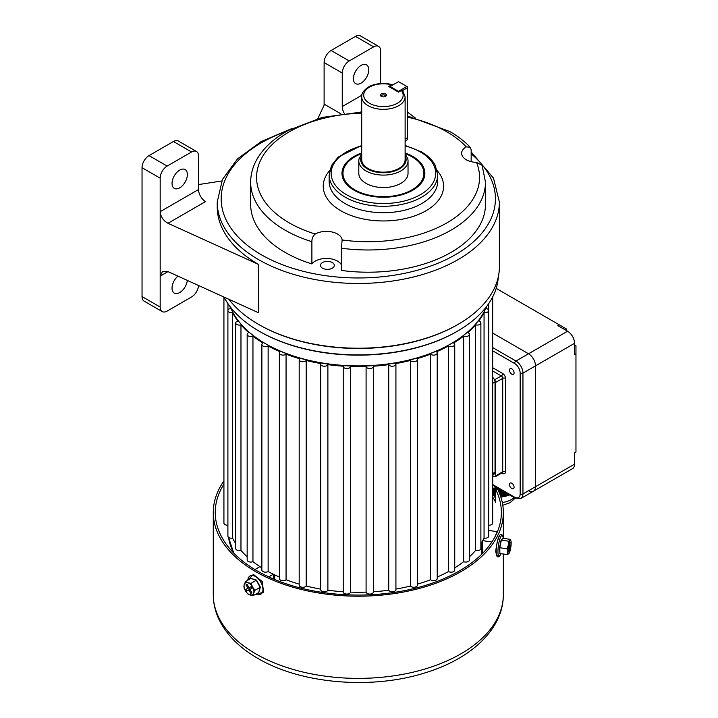 <?xml version="1.0" encoding="UTF-8"?>
<svg xmlns="http://www.w3.org/2000/svg" width="718" height="718" viewBox="0 0 718 718"><rect width="100%" height="100%" fill="white"/><g stroke="black" fill="none" stroke-linecap="round" stroke-linejoin="round"><path stroke-width="1.08" d="M486.23 307.008A131.214 75.758 180 0 1 463.236 335.62A131.214 75.758 180 0 1 451.092 343.707A131.214 75.758 180 0 1 265.516 343.707A131.214 75.758 180 0 1 230.379 307.008M498.319 276.78A140.1 80.883 180 0 1 470.344 322.588A140.1 80.883 180 0 1 457.366 331.222A140.1 80.883 180 0 1 259.234 331.222A140.1 80.883 180 0 1 224.016 297.081A3.653 2.109 0 0 0 223.926 297.548A3.653 2.109 0 0 0 225.003 299.038A3.653 2.109 0 0 0 225.102 299.101M457.716 324.572A140.1 80.883 180 0 1 258.893 324.572M457.366 331.222L456.666 331.626A139.112 80.317 180 0 1 259.934 331.626L259.234 331.222M451.092 343.707L450.392 344.11A130.227 75.193 180 0 1 266.216 344.11L265.516 343.707M398.49 81.664L390.116 86.492L398.49 91.33L406.855 86.492L398.49 81.664M405.123 141.383L406.128 140.809A6.902 3.985 -120 0 0 407.555 137.65L407.555 87.704L402.654 90.531M407.555 86.896L406.855 86.492L407.555 87.704L407.555 86.896M389.766 87.093L390.116 86.492L389.416 86.896M398.831 91.931L398.49 91.33L398.14 91.931M229.778 306.218A131.214 75.758 180 0 0 230.657 308.507A3.653 2.109 0 0 0 227.902 310.553A3.653 2.109 0 0 0 228.97 312.043A3.653 2.109 0 0 0 232.551 312.581A131.214 75.758 180 0 0 237.882 321.036A3.653 2.109 0 0 0 235.719 322.965A3.653 2.109 0 0 0 236.796 324.455A3.653 2.109 0 0 0 240.97 324.859A131.214 75.758 180 0 0 248.76 332.649A3.653 2.109 0 0 0 247.163 334.4A3.653 2.109 0 0 0 248.231 335.889A3.653 2.109 0 0 0 252.951 336.105A131.214 75.758 180 0 0 262.967 342.998A3.653 2.109 0 0 0 261.864 344.514A3.653 2.109 0 0 0 262.932 346.004A3.653 2.109 0 0 0 268.137 345.986A131.214 75.758 180 0 0 280.074 351.766A3.653 2.109 0 0 0 279.383 353.005L279.383 578.555A3.653 2.109 0 0 0 280.451 580.054A3.653 2.109 0 0 0 286.06 579.749L286.06 354.189A131.214 75.758 180 0 0 299.559 358.686A3.653 2.109 0 0 0 299.191 359.601A3.653 2.109 0 0 0 300.259 361.1A3.653 2.109 0 0 0 306.182 360.472L306.182 586.023A131.214 75.758 180 0 0 320.686 589.083M279.383 353.005A3.653 2.109 0 0 0 280.451 354.495A3.653 2.109 0 0 0 286.06 354.189M299.191 359.601L299.191 585.161A3.653 2.109 0 0 0 300.259 586.651A3.653 2.109 0 0 0 306.182 586.023M306.182 360.472A131.214 75.758 180 0 0 320.82 363.55A3.653 2.109 0 0 0 320.686 364.125L320.686 589.675A3.653 2.109 0 0 0 321.754 591.174A3.653 2.109 0 0 0 325.308 591.713A3.653 2.109 0 0 0 327.884 590.196L327.884 364.636A131.214 75.758 180 0 0 343.231 366.198A3.653 2.109 0 0 0 343.213 366.413A3.653 2.109 0 0 0 344.281 367.903A3.653 2.109 0 0 0 348.14 368.388A3.653 2.109 0 0 0 350.51 366.566L350.51 592.126A131.214 75.758 180 0 0 366.09 592.126A3.653 2.109 0 0 0 367.158 593.463A3.653 2.109 0 0 0 371.134 593.921A3.653 2.109 0 0 0 373.396 591.973A3.653 2.109 0 0 0 373.378 591.758M320.686 364.125A3.653 2.109 0 0 0 321.754 365.615A3.653 2.109 0 0 0 325.308 366.153A3.653 2.109 0 0 0 327.884 364.636M343.231 591.758A3.653 2.109 0 0 0 343.213 591.973A3.653 2.109 0 0 0 344.281 593.463A3.653 2.109 0 0 0 348.14 593.948A3.653 2.109 0 0 0 350.51 592.126M366.09 592.126L366.09 366.566A3.653 2.109 0 0 0 367.158 367.903A3.653 2.109 0 0 0 371.134 368.361A3.653 2.109 0 0 0 373.396 366.413A3.653 2.109 0 0 0 373.378 366.198A131.214 75.758 180 0 0 388.725 364.636A3.653 2.109 0 0 0 389.677 365.615A3.653 2.109 0 0 0 393.661 366.072A3.653 2.109 0 0 0 395.923 364.125A3.653 2.109 0 0 0 395.78 363.55A131.214 75.758 180 0 0 410.427 360.472A3.653 2.109 0 0 0 411.172 361.1A3.653 2.109 0 0 0 415.157 361.558A3.653 2.109 0 0 0 417.409 359.601A3.653 2.109 0 0 0 417.05 358.686A131.214 75.758 180 0 0 430.54 354.189A3.653 2.109 0 0 0 430.979 354.495A3.653 2.109 0 0 0 434.964 354.952A3.653 2.109 0 0 0 437.217 353.005A3.653 2.109 0 0 0 436.526 351.766A131.214 75.758 180 0 0 448.472 345.986A3.653 2.109 0 0 0 452.484 346.462A3.653 2.109 0 0 0 454.745 344.514A3.653 2.109 0 0 0 453.668 343.024A3.653 2.109 0 0 0 453.632 342.998A131.214 75.758 180 0 0 463.649 336.105A3.653 2.109 0 0 0 467.454 336.275A3.653 2.109 0 0 0 469.446 334.4A3.653 2.109 0 0 0 467.849 332.649A131.214 75.758 180 0 0 475.639 324.859A3.653 2.109 0 0 0 480.88 322.965A3.653 2.109 0 0 0 478.726 321.036A131.214 75.758 180 0 0 484.058 312.581A3.653 2.109 0 0 0 488.707 310.553A3.653 2.109 0 0 0 485.942 308.507A131.214 75.758 180 0 0 486.822 306.218M388.725 364.636L388.725 590.196A3.653 2.109 0 0 0 389.677 591.174A3.653 2.109 0 0 0 393.661 591.623A3.653 2.109 0 0 0 395.923 589.675L395.923 364.125M410.427 360.472L410.427 586.023A3.653 2.109 0 0 0 411.172 586.651A3.653 2.109 0 0 0 415.157 587.109A3.653 2.109 0 0 0 417.409 585.161L417.409 359.601M430.54 354.189L430.54 579.749A3.653 2.109 0 0 0 430.979 580.054A3.653 2.109 0 0 0 434.964 580.512A3.653 2.109 0 0 0 437.217 578.555L437.217 353.005M448.472 345.986A3.653 2.109 0 0 0 448.499 346.004L448.472 571.546A3.653 2.109 0 0 0 448.499 571.564A3.653 2.109 0 0 0 452.484 572.022A3.653 2.109 0 0 0 454.745 570.074L454.745 344.514M223.926 297.046L223.926 523.108A3.653 2.109 0 0 0 225.003 524.598A3.653 2.109 0 0 0 227.902 525.208M227.902 310.553L227.902 536.113A3.653 2.109 0 0 0 228.97 537.602A3.653 2.109 0 0 0 232.551 538.141L232.551 312.581M235.719 322.965L235.719 548.516A3.653 2.109 0 0 0 236.796 550.006A3.653 2.109 0 0 0 240.97 550.419L240.97 324.859M247.163 334.4L247.163 559.95A3.653 2.109 0 0 0 248.231 561.449A3.653 2.109 0 0 0 252.951 561.664L252.951 336.105M261.864 344.514L261.864 570.074A3.653 2.109 0 0 0 262.932 571.564A3.653 2.109 0 0 0 268.137 571.546A131.214 75.758 180 0 0 279.383 577.03M299.191 584.138A131.214 75.758 180 0 1 286.06 579.749M343.213 591.758A131.214 75.758 180 0 1 327.884 590.196M366.09 366.566A131.214 75.758 180 0 1 350.51 366.566M388.725 590.196A131.214 75.758 180 0 1 373.396 591.758M410.427 586.023A131.214 75.758 180 0 1 395.923 589.083M430.54 579.749A131.214 75.758 180 0 1 417.409 584.138M448.472 571.546A131.214 75.758 180 0 1 437.217 577.03M463.649 336.105L463.649 561.664A131.214 75.758 180 0 1 454.745 567.875M475.639 324.859L475.639 550.419A131.214 75.758 180 0 1 469.446 556.773M484.058 312.581L484.058 538.141A131.214 75.758 180 0 1 480.88 543.535M488.653 310.194L488.653 303.669M227.956 303.669L227.956 310.194M235.719 543.535A131.214 75.758 180 0 1 232.551 538.141M247.163 556.773A131.214 75.758 180 0 1 240.97 550.419M261.864 567.875A131.214 75.758 180 0 1 252.951 561.664M268.137 345.986L268.137 571.546M488.707 525.208A3.653 2.109 0 0 0 492.674 523.108L492.674 297.548A3.653 2.109 0 0 0 492.584 297.081M484.058 538.141A3.653 2.109 0 0 0 488.707 536.113L488.707 310.553M475.639 550.419A3.653 2.109 0 0 0 480.88 548.516L480.88 322.965M463.649 561.664A3.653 2.109 0 0 0 467.454 561.835A3.653 2.109 0 0 0 469.446 559.95L469.446 334.4M491.498 299.101A3.653 2.109 0 0 0 492.674 297.548L492.674 296.911M405.123 154.002L407.707 158.597A24.618 14.207 180 0 1 408.03 160.895A24.618 14.207 180 0 1 392.836 174.016A24.618 14.207 180 0 1 366.009 170.938A24.618 14.207 180 0 1 358.803 160.895A24.618 14.207 180 0 1 359.126 158.597L361.71 154.002M405.123 159.638A21.702 12.529 180 0 1 391.723 171.216A21.702 12.529 180 0 1 368.065 168.497A21.702 12.529 180 0 1 361.71 159.638L361.71 96.804A21.702 12.529 180 0 0 368.065 105.663A21.702 12.529 180 0 0 391.723 108.382A21.702 12.529 180 0 0 405.123 96.804L405.123 159.638M385.512 93.986A2.962 1.705 0 0 0 381.321 93.986A2.962 1.705 0 0 0 381.321 96.4L381.321 96.4A2.962 1.705 0 0 0 385.512 96.4A2.962 1.705 0 0 0 385.512 93.986M385.09 96.598A1.975 1.14 0 0 0 385.386 95.997A1.975 1.14 0 0 0 384.812 95.189A1.975 1.14 0 0 0 382.658 94.947A1.975 1.14 0 0 0 381.446 95.997A1.975 1.14 0 0 0 381.743 96.598M391.606 84.832L388.716 86.492L398.49 92.128L401.371 90.468A19.736 11.389 180 0 1 386.221 106.47A19.736 11.389 180 0 1 363.882 93.573A19.736 11.389 180 0 1 391.606 84.832L392.89 84.895M402.852 91.222L401.371 90.468M471.161 161.658L471.161 149.757L470.236 147.298L466.242 146.858A15.787 9.11 0 0 0 461.638 153.293A15.787 9.11 0 0 0 466.26 159.737A15.787 9.11 0 0 0 476.501 162.394L482.128 165.346L485.476 182.192A117.402 67.779 180 0 1 341.364 248.204L342.145 239.965A15.787 9.11 0 0 0 332.003 231.977A15.787 9.11 0 0 0 315.238 234.041C312.958 235.917 311.836 238.475 311.89 241.715L311.89 263.946A15.787 9.11 0 0 1 327.076 258.462A15.787 9.11 0 0 1 341.364 264.691M187.326 280.406A10.851 6.265 -60 0 1 179.706 292.558A10.851 6.265 -60 0 1 174.286 293.097A10.851 6.265 -60 0 1 172.32 285.558A10.851 6.265 -60 0 1 177.902 276.125M179.706 187.829A10.851 6.265 -60 0 1 174.286 188.367A10.851 6.265 -60 0 1 172.616 179.671A10.851 6.265 -60 0 1 179.706 170.112A10.851 6.265 -60 0 1 185.136 169.574A10.851 6.265 -60 0 1 186.797 178.27A10.851 6.265 -60 0 1 179.706 187.829M361.091 65.392A10.851 6.265 120 0 0 354.001 74.95A10.851 6.265 120 0 0 355.67 83.647A10.851 6.265 120 0 0 361.091 83.108A10.851 6.265 120 0 0 368.181 73.55A10.851 6.265 120 0 0 366.521 64.853A10.851 6.265 120 0 0 361.091 65.392M228.979 299.343A141.087 81.457 0 0 0 258.543 324.374A141.087 81.457 0 0 0 412.294 342.028A141.087 81.457 0 0 0 499.387 266.773L499.387 202.009L493.49 178.082L471.161 151.956M167.985 271.61L160.177 276.125L162.465 271.467L167.985 271.61L258.543 312.77L258.543 264.439A141.087 81.457 180 0 1 217.222 206.847L217.222 202.009A141.087 81.457 0 0 0 258.543 259.611A141.087 81.457 0 0 0 412.294 277.265A141.087 81.457 0 0 0 499.387 202.009M361.71 152.952A41.438 23.927 0 0 0 341.983 173.334A41.438 23.927 0 0 0 354.118 190.252A41.438 23.927 0 0 0 399.271 195.431A41.438 23.927 0 0 0 424.859 173.334A41.438 23.927 0 0 0 412.715 156.416A41.438 23.927 0 0 0 405.123 152.952M311.89 241.715A117.402 67.779 180 0 1 285.055 230.128A117.402 67.779 180 0 1 250.663 182.192C250.69 174.923 252.458 167.886 255.967 161.092C261.72 150.206 271.036 140.827 283.933 132.947L288.205 130.47L322.238 117.411L361.71 112.008M332.29 262.546A6.902 3.985 0 0 0 324.76 261.675A6.902 3.985 0 0 0 320.497 265.364A6.902 3.985 0 0 0 322.526 268.182A6.902 3.985 0 0 0 330.047 269.044A6.902 3.985 0 0 0 334.31 265.364A6.902 3.985 0 0 0 332.29 262.546M485.476 182.192L485.476 204.424A117.402 67.779 0 0 1 341.364 270.435L341.364 248.204M250.663 182.192L250.663 204.424A117.402 67.779 0 0 0 311.89 263.946M342.172 240.548L342.145 239.965A111.487 64.369 0 0 0 476.501 162.394M407.555 112.205L415.049 117.698M317.894 118.56L324.491 104.352L340.853 113.794M342.253 73.039L324.114 62.565A9.864 5.699 -60 0 1 331.097 50.484L349.235 60.958A9.864 5.699 120 0 0 342.253 73.039L342.253 106.551L361.854 95.234M331.097 50.484L355.509 36.385A9.864 5.699 -60 0 1 360.445 35.9L378.583 46.374A9.864 5.699 120 0 1 380.63 50.888L380.63 83.548M378.583 46.374A9.864 5.699 120 0 0 373.647 46.858L355.509 36.385M349.235 60.958L373.647 46.858M324.114 62.565L324.114 105.151M344.254 113.345A9.864 5.699 60 0 1 342.253 106.551M221.745 180.981L198.545 184.571M196.499 151.498A9.864 5.699 120 0 0 191.571 151.983L173.433 141.509A9.864 5.699 -60 0 1 178.36 141.024L196.499 151.498A9.864 5.699 120 0 1 198.545 156.012L198.545 189.525A9.864 5.699 -120 0 0 205.519 201.605L167.985 223.28L258.543 264.439M167.985 223.28C163.273 220.632 160.67 216.764 160.177 211.675L198.545 189.525M160.177 307.053L160.177 178.163L142.038 167.689L142.038 296.579L160.177 307.053A9.864 5.699 120 0 0 162.214 311.576A9.864 5.699 120 0 0 167.15 311.082L191.571 296.983A9.864 5.699 120 0 0 198.527 285.495M191.571 151.983L167.15 166.082A9.864 5.699 120 0 0 160.177 178.163M173.433 141.509L149.012 155.609L167.15 166.082M162.214 311.576L144.076 301.102A9.864 5.699 -60 0 1 142.038 296.579M142.038 167.689A9.864 5.699 -60 0 1 149.012 155.609M361.71 153.625A40.45 23.353 0 0 0 354.818 156.82L354.118 157.224A41.438 23.927 0 0 0 341.983 173.738M354.818 156.82A40.45 23.353 0 0 0 347.916 184.526A40.45 23.353 0 0 0 392.01 196.149A40.45 23.353 0 0 0 422.229 179.913A40.45 23.353 0 0 0 412.024 156.82A40.45 23.353 0 0 0 405.123 153.625M358.803 160.895L358.803 173.334A24.618 14.207 0 0 0 388.644 187.218A24.618 14.207 0 0 0 408.03 173.334L408.03 160.895M424.85 173.738A41.438 23.927 0 0 0 412.715 157.224L412.024 156.82M492.674 377.426A3.949 2.28 60 0 1 495.034 381.976L495.034 472.193A3.949 2.28 60 0 1 494.217 474.006L492.674 474.894M511.781 488.545A3.258 1.876 60 0 1 509.654 485.682A3.258 1.876 60 0 1 510.157 483.07A3.258 1.876 60 0 1 511.781 483.232A3.258 1.876 60 0 1 513.909 486.104A3.258 1.876 60 0 1 513.406 488.707A3.258 1.876 60 0 1 511.781 488.545M511.781 374.159A3.258 1.876 60 0 1 509.654 371.287A3.258 1.876 60 0 1 510.157 368.684A3.258 1.876 60 0 1 511.781 368.846A3.258 1.876 60 0 1 513.909 371.709A3.258 1.876 60 0 1 513.406 374.32A3.258 1.876 60 0 1 511.781 374.159M575.962 353.777L574.571 354.584L574.571 343.303L535.502 365.866A9.864 5.699 -120 0 0 528.529 353.777L492.674 333.08L528.529 353.777A9.864 5.699 60 0 1 535.502 365.866L535.502 486.696A9.864 5.699 60 0 1 533.456 491.211A9.864 5.699 -120 0 0 535.502 486.696L574.571 464.142L574.571 452.861L575.962 452.053L575.962 345.726L574.571 344.918M492.674 475.666L494.343 476.626A1.975 1.14 -120 0 0 495.33 476.725A1.975 1.14 -120 0 0 495.734 475.819L495.734 382.38A1.975 1.14 -120 0 0 494.693 380.208M566.197 330.415L566.197 328.808L496.174 288.385M559.223 324.778L557.823 325.586L567.588 331.222A9.864 5.699 -120 0 1 574.571 343.303M514.573 497.17A7.889 4.559 60 0 0 520.155 493.948A1.975 1.14 0 0 0 522.946 493.948L522.946 373.109A9.864 5.699 -120 0 0 515.964 361.028A1.975 1.14 -60 0 0 514.573 363.443A7.889 4.559 60 0 1 520.155 373.109A1.975 1.14 180 0 0 522.946 373.109L535.502 365.866L535.502 486.696L522.946 493.948A9.864 5.699 -120 0 1 520.9 498.463L514.977 498.068A1.975 1.14 -60 0 1 514.573 497.17L492.674 484.524M528.529 490.726A9.864 5.699 -120 0 0 533.456 491.211L572.524 468.657A9.864 5.699 -120 0 0 574.571 464.142M493.724 488.123L493.724 494.316L492.674 493.822M495.824 495.115L494.998 494.828L494.998 487.926M495.824 487.8L495.824 489.461M497.924 488.222L497.924 489.811M497.098 488.734L497.098 487.746M500.015 489.434L500.015 494.675M499.19 492.602L499.19 488.958M508.407 493.715L507.581 493.796M506.307 493.06L506.307 494.72L505.481 495.034L505.481 492.584M504.207 491.857L504.207 495.42L503.381 495.608L503.381 491.372M502.115 490.645L502.115 495.806L501.29 495.869L501.29 490.17M492.674 488.285L496.901 487.63M502.456 490.843L502.456 496.748L503.381 495.608M502.115 495.806L502.456 496.748M504.207 495.42L504.548 496.255L505.481 495.034M504.548 492.045L504.548 496.255M506.307 494.72L506.648 495.438L507.581 494.146M506.648 493.257L506.648 495.438M500.356 489.631L500.356 495.6M500.356 496.91L501.29 495.869M498.265 488.42L498.265 490.52M496.165 487.746L496.165 489.272M493.724 494.316L494.065 495.483L494.998 494.828M494.065 488.069L494.065 495.483M494.89 497.206A20.427 11.793 0 0 0 495.725 497.251M500.859 497.08A20.427 11.793 0 0 0 509.466 494.89M496.273 553.74L495.671 551.406L496.524 546.066M496.147 551.074A143.061 82.597 180 0 1 495.689 552.007M492.674 497.027A143.061 82.597 180 0 1 495.725 502.412L495.725 489.523A143.061 82.597 180 0 1 501.361 512.472A143.061 82.597 180 0 1 413.047 588.778A143.061 82.597 180 0 1 257.143 570.873A143.061 82.597 180 0 1 215.247 512.472A143.061 82.597 180 0 1 223.926 484.138M495.725 489.523L497.314 488.608A145.027 83.737 180 0 1 503.336 512.472A145.027 83.737 180 0 1 413.801 589.828A145.027 83.737 180 0 1 255.752 571.681A145.027 83.737 180 0 1 213.273 512.472A145.027 83.737 180 0 1 223.926 480.97M492.674 493.858A145.027 83.737 180 0 1 495.725 498.597M495.86 549.099A4.936 1.005 98.4 0 0 496.335 547.717M488.707 530.351L497.691 531.867M482.684 540.627L491.911 542M273.298 574.212L268.756 576.886M259.916 566.628L254.935 569.571M503.04 538.177L501.352 540.142L499.809 547.699L499.872 553.587L499.566 547.699L501.146 539.999L503.04 538.177L510.39 539.424L510.058 540.412A6.902 1.4 -81.6 0 1 510.884 540.762A6.902 1.4 -81.6 0 1 511.135 542.395A6.902 1.4 -81.6 0 1 510.507 549.055A6.902 1.4 98.4 0 1 508.99 553.515L508.963 553.551A6.902 1.4 98.4 0 1 508.811 553.722A6.902 1.4 -81.6 0 1 507.734 551.729A6.902 1.4 -81.6 0 1 508.362 545.079A6.902 1.4 -81.6 0 1 510.058 540.412L508.541 541.21L508.362 545.079L506.989 548.758L507.734 551.729L507.285 554.529L508.811 553.722L509.134 552.743M509.753 545.895L510.112 542.09L509.295 546.335L508.38 547.215L508.2 549.117L509.116 548.238L508.757 552.043L510.669 545.016L509.34 545.833M510.803 540.573L510.39 539.424M501.146 539.999L508.541 541.21M499.566 547.699L506.989 548.758M499.872 553.587L507.285 554.529M508.936 546.685L510.489 546.91M508.344 547.61L509.574 547.798M508.299 548.112L509.116 548.238M258.677 592.583L260.149 587.261L256.281 580.297L250.797 578.358L256.461 580.099L260.41 587.207L258.677 592.583L253.266 595.581L253.678 593.203A6.902 4.03 59.5 0 1 250.061 594.98A6.902 4.03 59.5 0 1 245.35 590.645A6.902 4.03 59.5 0 1 244.264 584.533A6.902 4.03 59.5 0 1 247.881 582.756L245.538 581.643L244.264 584.533L243.851 586.902L245.35 590.645L247.71 593.876L253.266 595.581M247.979 588.257L245.906 589.272L246.857 591.004L248.931 589.981L250.842 593.436L251.883 592.924L249.972 589.478L252.036 588.464L251.085 586.732L249.011 587.755L247.1 584.299L246.059 584.811L247.979 588.257L248.966 587.674M252.592 587.091A6.902 4.03 59.5 0 1 253.678 593.203L254.962 590.322L252.592 587.091A6.902 4.03 -120.5 0 0 247.881 582.756L251.094 583.348L252.592 587.091M260.41 587.207L254.962 590.322M256.461 580.099L251.094 583.348M250.797 578.358L245.538 581.643M251.955 588.302L249.972 589.478M251.839 592.844L250.842 593.436M248.751 587.8L249.622 589.37L251.74 588.437M251.695 588.356L248.931 589.981M249.622 589.37L246.857 591.004M407.555 137.65L405.123 139.05M405.123 155.815A22.689 13.103 180 0 1 395.097 170.866A22.689 13.103 180 0 1 367.374 168.901A22.689 13.103 180 0 1 361.71 155.815M361.71 145.871A52.288 30.192 0 0 0 346.444 194.677A52.288 30.192 0 0 0 420.389 194.677A52.288 30.192 0 0 0 420.389 151.983A52.288 30.192 0 0 0 405.123 145.871M437.684 174.941A54.263 31.332 180 0 1 404.18 203.885A54.263 31.332 180 0 1 345.044 197.1A54.263 31.332 180 0 1 329.158 174.941L329.158 181.385A54.263 31.332 0 0 0 345.044 203.544A54.263 31.332 0 0 0 404.18 210.329A54.263 31.332 0 0 0 437.684 181.385L437.684 174.941L435.27 165.4C432.496 160.141 427.865 155.635 421.376 151.884L405.123 145.44M437.199 170.624A60.186 34.742 180 0 1 418.648 214.386A60.186 34.742 180 0 1 340.862 210.787A60.186 34.742 180 0 1 329.634 170.624M286.958 131.17A137.138 79.177 0 0 0 261.334 254.773A137.138 79.177 0 0 0 446.102 259.611A137.138 79.177 0 0 0 471.161 153.814M361.71 113.103A111.487 64.369 0 0 0 263.892 154.433A111.487 64.369 0 0 0 289.237 222.876A111.487 64.369 0 0 0 315.238 234.041M466.242 146.858A111.487 64.369 0 0 0 446.901 131.843A111.487 64.369 0 0 0 407.555 117.169M361.71 111.434L360.642 112.044M495.034 381.976L492.674 383.34M495.034 472.193L492.674 473.557M492.674 367.724L502.717 373.513A1.975 1.14 -60 0 1 501.317 375.936L492.674 370.946M494.54 379.849L501.317 375.936A1.975 1.14 60 0 1 502.717 378.35A1.975 1.14 0 0 1 505.499 378.35A3.949 2.28 -120 0 0 502.717 373.513M505.499 378.35L505.499 471.789A1.975 1.14 0 0 0 502.717 471.789L502.717 378.35L495.734 382.38M502.429 472.597A1.975 1.14 120 0 1 502.717 473.404A3.949 2.28 -120 0 0 505.499 471.789M495.734 475.819L502.717 471.789A1.975 1.14 60 0 1 502.304 472.695L502.304 472.498M492.674 347.584L515.964 361.028L567.588 331.222M514.573 363.443L492.674 350.806M520.155 493.948L520.155 373.109M502.717 473.404L501.891 472.929M502.304 502.537A20.427 11.793 0 0 0 511.575 499.468A20.427 11.793 0 0 0 514.187 497.61M503.336 594.639C503.498 629.013 470.963 658.998 424.957 672.883C371.529 689.881 300.995 683.94 257.798 658.361C240.602 648.462 228.118 636.381 220.336 622.102C215.669 613.298 213.309 604.152 213.273 594.639A145.027 83.737 0 0 0 255.752 653.847A145.027 83.737 0 0 0 413.801 672.003A145.027 83.737 0 0 0 503.336 594.639L503.336 553.937M495.68 551.909L496.156 550.859M494.576 537.602L497.242 531.616M482.613 540.753L482.613 553.345M481.437 554.52L481.437 542.682M274.68 574.885L274.68 579.489M273.343 578.923L273.343 574.238M228.53 537.288A130.227 75.193 -0 0 0 233.915 553.264M499.629 555.965A10.599 2.154 98.4 0 0 500.527 554.547L499.441 556.217C494.262 560.641 495.591 542.144 499.934 535.018C501.227 533.662 502.277 534.434 503.076 537.324A10.599 2.154 98.4 0 0 501.55 535.538A10.599 2.154 98.4 0 0 498.13 548.121A10.599 2.154 98.4 0 0 499.629 555.965M499.665 535.583A10.258 2.082 98.4 0 0 496.353 547.771A10.258 2.082 98.4 0 0 497.807 555.373M255.895 594.037A10.599 6.184 -120.5 0 0 262.402 592.269A10.599 6.184 -120.5 0 0 260.921 582.37A10.599 6.184 -120.5 0 0 252.817 575.513A10.599 6.184 -120.5 0 0 247.809 580.306M343.213 591.973L343.213 366.413M373.396 591.973L373.396 366.413M405.123 96.804L402.627 90.495M392.522 84.643C381.007 81.825 371.637 84.823 368.325 87.129C363.514 90.522 361.307 93.753 361.71 96.804M470.236 147.298C464.663 141.428 457.869 136.178 449.863 131.556L407.555 115.948M291.472 128.728L261.074 141.634L237.505 158.884L222.445 179.464L217.222 202.009M361.71 145.44L338.187 157.089L331.492 165.526L329.158 174.941M514.977 498.068L492.674 485.197M533.456 491.211L520.9 498.463M495.33 476.725L502.304 472.695M515.192 498.193L510.139 502.627L502.797 505.292M213.273 594.639L213.273 512.472M503.336 538.383L503.336 512.472M233.727 553.075L228.521 537.279M495.779 551.837L496.147 551.002M503.228 538.365L503.076 537.324M500.967 553.587L500.527 554.547M510.884 540.762L510.651 540.107M247.701 580.368L253.364 574.418L262.258 581.598L263.596 592.341L255.787 594.1"/></g></svg>
